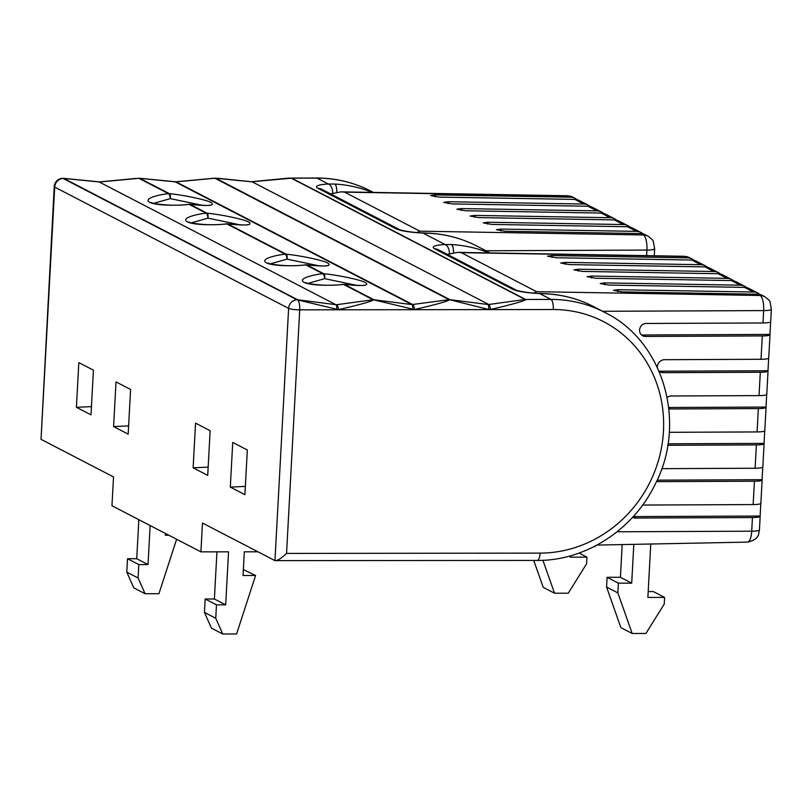 <?xml version="1.0" encoding="UTF-8"?>
<svg xmlns="http://www.w3.org/2000/svg" width="812" height="812" viewBox="0 0 812 812"><rect width="100%" height="100%" fill="white"/><g stroke="black" fill="none" stroke-linecap="round" stroke-linejoin="round"><path stroke-width="1.22" d="M202.756 205.395L170.297 198.625A4.385 1.533 -97.1 0 0 170.084 196.92A4.385 1.533 -97.1 0 0 168.48 193.672A4.385 4.09 -62.6 0 1 169.383 193.672C183.877 195.032 207.375 200.056 211.13 202.604C215.444 205.7 208.41 206.289 190.018 204.37L207.03 213.191C221.534 214.551 245.021 219.575 248.787 222.123C253.1 225.218 246.056 225.807 227.675 223.889L286.098 254.186C300.602 255.547 324.089 260.571 327.855 263.118C332.169 266.214 325.125 266.803 306.743 264.885L323.755 273.715C338.249 275.065 361.746 280.089 365.512 282.647C369.825 285.733 362.781 286.321 344.389 284.413L373.997 299.76L411.887 304.591L175.148 181.847L139.776 178.325L169.383 193.672A4.385 1.675 -83.8 0 1 170.297 198.625L153.62 203.355M240.413 224.924L207.943 218.144A4.385 1.533 -97.1 0 0 207.74 216.449A4.385 1.533 -97.1 0 0 206.136 213.191A4.385 4.09 -62.6 0 1 207.03 213.191A4.385 1.675 -83.8 0 1 207.943 218.144L191.267 222.874M319.481 265.92L287.022 259.14A4.385 1.533 -97.1 0 0 286.809 257.445A4.385 1.533 -97.1 0 0 285.205 254.186A4.385 4.09 -62.6 0 1 286.098 254.186A4.385 1.675 -83.8 0 1 287.022 259.14L270.345 263.87M357.138 285.438L324.668 278.668A4.385 1.533 -97.1 0 0 324.455 276.963A4.385 1.533 -97.1 0 0 322.851 273.715A4.385 4.09 -62.6 0 1 323.755 273.715A4.385 1.675 -83.8 0 1 324.668 278.668L307.992 283.388M212.013 178.325L217.931 178.275L250.959 181.695A4.385 1.502 96.5 0 1 251.141 181.756L215.779 178.234L450 299.669L487.89 304.5A4.385 1.492 96.5 0 1 488.621 309.453L449.696 299.75C447.138 301.455 435.374 304.713 414.414 309.545L373.703 299.841A4.385 3.827 -113.4 0 0 373.104 299.76A4.385 4.09 -62.6 0 1 373.997 299.76A4.385 1.827 -77.7 0 0 373.703 299.841C371.135 301.546 359.371 304.815 338.411 309.636A4.385 1.36 -96.5 0 0 336.787 304.683L373.104 299.76L343.496 284.413A4.385 1.157 -95.9 0 0 343.253 284.352C322.486 287.245 301.161 282.312 306.124 282.657L306.642 283.327M449.696 299.75A4.385 3.827 -113.4 0 0 449.097 299.669A4.385 4.09 -62.6 0 1 450 299.669A4.385 1.827 102.3 0 0 449.696 299.75M771.38 309.27L770.71 321.643A11.693 1.847 -176.9 0 1 762.986 322.963L763.656 310.59A11.693 1.847 3.1 0 0 771.38 309.27L770.02 302.125C770.466 301.536 768.69 299.699 764.701 296.634L762.255 295.365A11.693 10.901 117.4 0 0 757.687 294.218L622.093 291.914L613.415 290.351L617.983 289.722L753.455 292.026A11.693 10.901 -62.6 0 1 758.022 293.173L749.08 288.534A11.693 10.901 117.4 0 0 744.513 287.387L608.919 285.083L600.241 283.52L604.798 282.891L740.28 285.195A11.693 10.901 -62.6 0 1 744.848 286.342L735.905 281.703A11.693 10.901 117.4 0 0 731.338 280.556L595.744 278.252L587.056 276.689L591.501 276.05L727.095 278.364A11.693 10.901 -62.6 0 1 731.663 279.511L722.721 274.872A11.693 10.901 117.4 0 0 718.153 273.725L582.559 271.421L573.881 269.858L578.438 269.219L713.921 271.523A11.693 10.901 -62.6 0 1 718.488 272.67L709.546 268.041A11.693 10.901 117.4 0 0 704.978 266.894L569.385 264.59L560.696 263.027L565.264 262.388L700.746 264.692A11.693 10.901 -62.6 0 1 705.303 265.839L696.361 261.2A11.693 10.901 117.4 0 0 691.804 260.053L556.322 257.759L547.521 256.196L552.089 255.557L687.561 257.861A11.693 10.901 -62.6 0 1 692.128 259.008A11.693 10.901 -62.6 0 1 694.118 260.358M646.636 255.628L646.931 250.076A13.104 4.273 -90.1 0 0 643.419 234.972L419.875 231.176L416.84 232.547M330.585 193.875L341.03 191.855L344.592 192.139L419.875 231.176M485.901 250.776L646.931 250.076A11.693 1.847 3.1 0 0 654.655 248.756L653.295 241.6C653.741 241.012 651.965 239.185 647.986 236.119A11.693 10.901 -62.6 0 0 643.419 234.972L640.709 233.562L505.226 231.268L496.426 229.705L500.994 229.065L636.466 231.369L627.524 226.731L491.93 224.427L483.252 222.864L487.809 222.234L623.291 224.538L614.349 219.9L478.755 217.596L470.067 216.033L474.634 215.403L610.116 217.707L601.174 213.069L465.57 210.765L456.892 209.202L461.46 208.572L596.932 210.876L587.989 206.238L452.396 203.934L443.717 202.371L448.163 201.731L583.757 204.035L574.815 199.407L439.221 197.103L430.533 195.54L435.1 194.9L570.572 197.204L568.126 195.936A11.693 10.901 -62.6 0 1 572.693 197.083L575.14 198.351A11.693 10.901 117.4 0 0 570.572 197.204M622.175 544.578L622.134 545.481L621.413 544.598M595.267 545.979L595.226 546.608L594.039 546.618M257.942 551.795L244.321 551.815L243.032 575.505L255.597 575.485L236.586 633.969L222.742 633.989L215.748 618.257L216.469 604.849L225.685 604.838L228.548 551.835L200.919 551.866L111.965 505.744L113.518 476.918L41.036 439.343L54.231 186.618A8.77 1.391 -176.9 0 0 54.698 187.105L41.036 439.343M286.545 553.419L540.102 553.114A123.525 115.121 117.4 0 0 663.465 431.172A123.525 115.121 117.4 0 0 553.297 309.524L299.729 309.839L286.545 553.419C281.084 558.554 277.217 560.95 274.953 560.615L202.472 523.04L200.919 551.866M247.325 449.98L244.899 494.66L230.314 487.098L232.729 442.418L247.325 449.98M113.589 426.574L128.174 434.146L130.6 389.466L116.004 381.894L113.589 426.574L128.621 425.894M76.409 407.299L90.995 414.861L93.421 370.181L78.825 362.619L76.409 407.299L91.441 406.609M210.135 430.705L207.72 475.385L193.124 467.813L195.55 423.133L210.135 430.705M633.157 516.676L635.938 518.046L752.45 517.548A11.693 1.847 3.1 0 0 760.164 516.229A11.693 1.847 3.1 0 0 760.123 516.036L760.803 503.44M632.619 517.264A6.587 6.1 116.2 0 0 635.938 518.046M705.303 265.839A11.693 10.901 -62.6 0 1 707.293 267.189M718.488 272.67A11.693 10.901 -62.6 0 1 720.477 274.02M731.663 279.511A11.693 10.901 -62.6 0 1 733.652 280.861M744.848 286.342A11.693 10.901 -62.6 0 1 746.827 287.692M758.022 293.173A11.693 10.901 -62.6 0 1 760.012 294.523M288.016 178.234L291.701 178.163L525.618 299.445L550.942 299.415A132.295 123.292 -62.6 0 1 604.767 312.407L593.714 306.672A132.295 123.292 117.4 0 0 546.527 293.853L539.615 293.538A8.77 0.731 -87.7 0 0 539.503 293.426C523.172 292.888 513.011 289.336 516.32 290.168L438.196 249.66A8.77 8.171 -62.6 0 0 434.623 248.797A26.309 4.161 -176.9 0 1 445.077 244.524L451.462 244.564A132.295 123.292 -62.6 0 1 488.936 252.908M490.052 252.928L476.989 246.148A132.295 123.292 117.4 0 0 429.812 233.338L422.89 233.024A8.77 0.731 -87.7 0 0 422.778 232.902C406.447 232.374 396.286 228.822 399.595 229.654A8.77 8.171 117.4 0 0 396.033 228.791L317.898 188.282A26.309 4.161 -176.9 0 1 328.352 184.009L334.737 184.05A132.295 123.292 -62.6 0 1 372.211 192.393M434.999 196.808L435.1 194.9M577.129 199.701A11.693 10.901 117.4 0 0 575.14 198.351M574.815 199.407A11.693 10.901 -62.6 0 1 579.382 200.554L588.324 205.182A11.693 10.901 117.4 0 0 583.757 204.035M448.173 203.639L448.275 201.741M590.304 206.532A11.693 10.901 117.4 0 0 588.324 205.182M587.989 206.238A11.693 10.901 -62.6 0 1 592.557 207.385L601.499 212.023A11.693 10.901 117.4 0 0 596.932 210.876M461.358 210.47L461.46 208.572M603.489 213.373A11.693 10.901 117.4 0 0 601.499 212.023M601.174 213.069A11.693 10.901 -62.6 0 1 605.732 214.216L614.674 218.854A11.693 10.901 117.4 0 0 610.116 217.707M474.533 217.301L474.634 215.403M616.663 220.204A11.693 10.901 117.4 0 0 614.674 218.854M614.349 219.9A11.693 10.901 -62.6 0 1 618.917 221.047L627.859 225.685A11.693 10.901 117.4 0 0 623.291 224.538M487.707 224.142L487.809 222.234M629.848 227.035A11.693 10.901 117.4 0 0 627.859 225.685M627.524 226.731A11.693 10.901 -62.6 0 1 632.091 227.878L641.033 232.516A11.693 10.901 117.4 0 0 636.466 231.369M500.892 230.973L500.994 229.065M643.023 233.866A11.693 10.901 117.4 0 0 641.033 232.516M640.709 233.562A11.693 10.901 -62.6 0 1 645.266 234.709L647.986 236.119M336.787 192.109A8.77 2.933 -86.9 0 0 334.737 184.05M332.717 193.053A8.77 4.811 -92.9 0 0 328.352 184.009L317.025 178.132L291.701 178.163A4.385 4.09 117.4 0 0 291.254 178.193L252.045 181.756L488.783 304.49L525.171 299.466L291.254 178.193M429.812 233.338A8.77 2.933 -86.9 0 0 429.375 233.217C446.245 234.171 462.119 238.484 476.989 246.148M175.554 181.868A4.385 1.34 83.5 0 1 175.768 181.786L215.302 178.132M251.547 181.776A4.385 1.34 83.5 0 1 251.761 181.695L288.808 178.102L316.548 178.011A8.77 2.862 89.9 0 1 317.025 178.132A132.295 123.292 117.4 0 1 370.851 191.124L373.327 192.403M63.722 178.478A4.385 4.09 117.4 0 0 63.082 178.457L62.981 178.325A8.77 2.862 89.9 0 1 63.153 178.335A4.385 3.938 -95.5 0 1 63.752 178.417L297.639 299.75L335.884 304.683L99.145 181.939L63.752 178.417M136.01 178.417L99.764 181.878A4.385 1.34 -96.5 0 0 99.551 181.959M447.31 254.389L457.745 252.37L461.317 252.654L536.6 291.691L533.555 293.071M656.817 480.836L658.43 481.638L754.419 481.222A11.693 1.847 3.1 0 0 762.133 479.902L760.874 503.257A11.693 1.847 -176.9 0 1 753.15 504.577L642.617 505.054M658.43 481.638A7.308 6.77 -63.8 0 1 656.563 481.374M667.829 444.743L668.926 445.28L756.378 444.905A11.693 1.847 3.1 0 0 764.102 443.585L762.833 466.93A11.693 1.847 -176.9 0 1 755.119 468.25L661.739 468.656M668.926 445.28A7.308 6.77 -63.8 0 1 667.758 445.179M669.271 432.309A7.308 6.77 -63.8 0 1 669.464 432.309L757.088 431.933L758.347 408.578A11.693 1.847 3.1 0 0 766.071 407.259A11.693 1.847 3.1 0 0 766.02 407.066L766.701 394.47M668.783 408.081L670.57 408.964L758.347 408.578M670.57 408.964A7.308 6.77 -63.8 0 1 668.855 408.73M667.18 397.504A7.308 6.77 -63.8 0 1 671.453 395.982L759.047 395.606L760.316 372.261A11.693 1.847 3.1 0 0 768.04 370.942A11.693 1.847 3.1 0 0 767.99 370.749L768.67 358.153M659.07 371.094A7.308 6.77 116.2 0 0 660.339 371.216L663.302 372.678L760.316 372.261M663.302 372.678A7.308 6.77 -63.8 0 1 660.461 372.028A7.308 6.77 -63.8 0 1 658.989 371.023M657.294 367.278A7.308 6.77 -63.8 0 1 664.561 359.706L761.017 359.28L762.285 335.935A11.693 1.847 3.1 0 0 769.999 334.615A11.693 1.847 3.1 0 0 769.959 334.422L770.639 321.826M762.986 322.963L646.474 323.47A6.587 6.1 116.2 0 0 642.85 335.863A6.587 6.1 116.2 0 0 645.773 336.442L762.285 335.935M769.999 334.615L768.741 357.97A11.693 1.847 -176.9 0 1 761.017 359.28M768.04 370.942L766.772 394.287A11.693 1.847 -176.9 0 1 759.047 395.606M766.071 407.259L764.802 430.614A11.693 1.847 -176.9 0 1 757.088 431.933M764.102 443.585A11.693 1.847 3.1 0 0 764.051 443.393L764.731 430.796M762.133 479.902A11.693 1.847 3.1 0 0 762.082 479.709L762.772 467.113M546.527 293.853A8.77 2.933 -86.9 0 0 546.1 293.731C562.97 294.685 578.834 298.999 593.714 306.672M453.502 252.623A8.77 2.933 -86.9 0 0 451.462 244.564M449.442 253.567A8.77 4.811 -92.9 0 0 445.077 244.524L422.89 233.024A26.309 4.161 -176.9 0 1 396.033 228.791M297.984 299.851A4.385 1.817 -77.8 0 0 297.689 299.932L338.411 309.636M525.171 299.466A4.385 4.09 -62.6 0 1 525.618 299.445C528.663 299.79 509.479 305.241 490.418 309.453L488.621 309.453M540.102 553.114A8.77 2.862 -90.1 0 1 537.29 560.422L274.953 560.615L288.615 308.377L54.698 187.105A8.77 8.171 -62.6 0 1 63.082 178.457L296.999 299.729A8.77 8.171 117.4 0 0 288.615 308.377A8.77 1.391 -176.9 0 0 299.729 309.839A8.77 2.862 89.9 0 0 297.689 299.932L296.999 299.729A4.385 4.09 -62.6 0 1 297.639 299.75M617.871 291.62L617.983 289.722M604.696 284.789L604.798 282.891M591.522 277.958L591.623 276.06M578.337 271.127L578.438 269.219M565.162 264.296L565.264 262.388M551.987 257.465L552.089 255.557M641.48 334.909A6.587 6.1 116.2 0 0 642.799 334.98L769.959 334.422M642.799 334.98L645.773 336.442M660.339 371.216L767.99 370.749M668.723 407.492L766.02 407.066M667.971 443.809L764.051 443.393M657.121 480.166L762.082 479.709M633.238 516.584L760.123 516.036M344.014 284.383A4.385 1.319 96.8 0 1 344.227 284.352A4.385 1.319 96.8 0 1 344.389 284.413A4.385 4.09 117.4 0 0 343.496 284.413C334.595 285.57 311.575 286.088 304.094 282.363C297.101 278.587 313.483 274.629 322.851 273.715L305.84 264.895C296.938 266.052 273.918 266.569 266.438 262.844C259.444 259.069 275.836 255.11 285.205 254.186L226.771 223.899C217.87 225.056 194.85 225.574 187.369 221.849C180.376 218.073 196.768 214.114 206.136 213.191L189.115 204.37C180.213 205.527 157.193 206.045 149.712 202.33C142.729 198.544 159.111 194.586 168.48 193.672L138.872 178.325L100.049 181.939A4.385 1.34 -96.5 0 0 99.764 181.878L63.285 178.325M412.618 309.545A4.385 1.492 -83.5 0 0 411.887 304.591L449.097 299.669L214.875 178.234L176.042 181.847L412.78 304.591A4.385 1.36 -96.5 0 1 414.414 309.545M215.17 178.153A4.385 3.948 84.4 0 1 215.779 178.234A4.385 4.09 117.4 0 0 214.875 178.234A4.385 1.908 92.6 0 1 215.17 178.153M250.959 181.695L251.761 181.695A4.385 1.34 83.5 0 1 252.045 181.756L488.783 304.49A4.385 1.36 83.5 0 1 490.418 309.453M227.289 223.868A4.385 1.319 96.8 0 1 227.512 223.838A4.385 1.319 96.8 0 1 227.675 223.889A4.385 4.09 117.4 0 0 226.771 223.899A4.385 1.157 -95.9 0 0 226.538 223.828C205.771 226.731 184.436 221.798 189.409 222.143L189.927 222.813M306.357 264.864A4.385 1.319 96.8 0 1 306.581 264.834A4.385 1.319 96.8 0 1 306.743 264.885A4.385 4.09 117.4 0 0 305.84 264.895A4.385 1.157 -95.9 0 0 305.606 264.824C284.839 267.727 263.504 262.794 268.478 263.139L268.995 263.809M189.643 204.35A4.385 1.319 96.8 0 1 189.856 204.32A4.385 1.319 96.8 0 1 190.018 204.37A4.385 4.09 117.4 0 0 189.115 204.37A4.385 1.157 -95.9 0 0 188.881 204.309C168.114 207.202 146.779 202.269 151.753 202.614L152.27 203.294M138.872 178.325A4.385 1.908 -87.4 0 1 139.167 178.244A4.385 3.948 84.4 0 1 139.776 178.325A4.385 4.09 117.4 0 0 138.872 178.325M336.615 309.636A4.385 1.492 -83.5 0 0 335.884 304.683L99.145 181.939A4.385 1.502 -83.5 0 0 98.952 181.878M174.956 181.786L174.956 181.786A4.385 1.502 96.5 0 1 175.148 181.847L176.042 181.847A4.385 1.34 83.5 0 0 175.768 181.786L139.309 178.224M245.346 486.408L230.314 487.098M208.166 467.133L193.124 467.813M138.842 519.68L136.731 558.717L127.514 558.727L126.794 572.145L133.787 587.868L145.084 593.724L158.919 593.704L176.62 539.269M533.728 560.422L543.228 587.37L554.525 593.227L568.258 593.207L586.589 563.792L586.944 557.154L579.057 553.063M586.944 557.154L570.217 557.174L570.288 555.855M622.134 545.481L620.409 577.291L631.706 583.148L618.399 583.168L617.871 592.912L632.183 633.492L645.916 633.472L664.246 604.057L664.602 597.419L647.874 597.439L650.767 544.02M631.706 583.148L633.807 544.355M648.189 591.562L653.315 591.562L664.602 597.419M620.409 577.291L607.102 577.312L606.574 587.066L620.886 627.635L632.183 633.492M606.574 587.066L617.871 592.912M607.102 577.312L618.399 583.168M243.356 569.628L255.597 575.485M216.936 551.845L214.388 598.982L205.172 598.992L204.451 612.4L211.445 628.133L222.742 633.989M204.451 612.4L215.748 618.257M205.172 598.992L216.469 604.849M214.388 598.982L225.685 604.838M542.903 560.28L554.525 593.227M150.139 525.537L148.028 564.573L136.731 558.717M148.028 564.573L138.811 564.584L127.514 558.727M138.811 564.584L138.091 578.002L126.794 572.145M138.091 578.002L145.084 593.724M168.835 535.23L165.374 535.24L165.465 533.484M700.746 264.692L691.804 260.053M687.561 257.861L684.851 256.46L461.317 252.654M764.701 296.634A11.693 10.901 117.4 0 0 760.144 295.487L536.6 291.691M602.626 311.29L763.656 310.59A13.104 4.273 -90.1 0 0 760.144 295.487L757.687 294.218M753.455 292.026L744.513 287.387M740.28 285.195L731.338 280.556M727.095 278.364L718.153 273.725M713.921 271.523L704.978 266.894M692.128 259.008L689.418 257.607A11.693 10.901 117.4 0 0 684.851 256.46A13.104 4.273 -90.1 0 0 684.161 256.277L457.745 252.37M553.297 309.524A8.77 2.862 89.9 0 0 550.942 299.415L539.615 293.538A26.309 4.161 -176.9 0 1 512.758 289.305L434.623 248.797M341.03 191.855L567.436 195.753A13.104 4.273 -90.1 0 1 568.126 195.936L344.592 192.139M399.595 229.654L321.471 189.145A8.77 8.171 117.4 0 0 317.898 188.282M753.15 504.577L754.419 481.222M755.119 468.25L756.378 444.905M752.45 517.548L751.709 531.2A11.693 1.847 3.1 0 0 759.433 529.881C758.286 532.662 760.661 539.148 747.537 542.111A13.104 4.273 -90.1 0 0 751.709 531.2L617.069 531.779M512.758 289.305A8.77 8.171 -62.6 0 1 516.32 290.168M654.655 248.756L654.279 255.76M567.436 195.753L572.693 197.083M429.375 233.217L422.778 232.902M62.981 178.325A8.77 8.77 0 0 0 54.231 186.618M316.548 178.011C335.823 178.041 353.92 182.416 370.851 191.124M747.537 542.111L596.982 545.075M684.161 256.277L689.418 257.607M759.433 529.881L760.164 516.229M546.1 293.731L539.503 293.426M537.29 560.422C585.259 560.909 633.167 529.932 655.04 484.551C687.388 422.961 663.729 341.04 604.767 312.407M363.644 285.459L364.182 285.154C365.258 285.794 358.61 285.53 344.227 284.352A4.385 4.385 0 0 0 343.253 284.352M325.998 265.93L326.536 265.625C327.612 266.275 320.953 266.011 306.581 264.834A4.385 4.385 0 0 0 305.606 264.824M246.919 224.934L247.457 224.63C248.533 225.279 241.885 225.015 227.512 223.838A4.385 4.385 0 0 0 226.538 223.828M209.273 205.416L209.811 205.111C210.887 205.761 204.228 205.497 189.856 204.32A4.385 4.385 0 0 0 188.881 204.309"/></g></svg>
